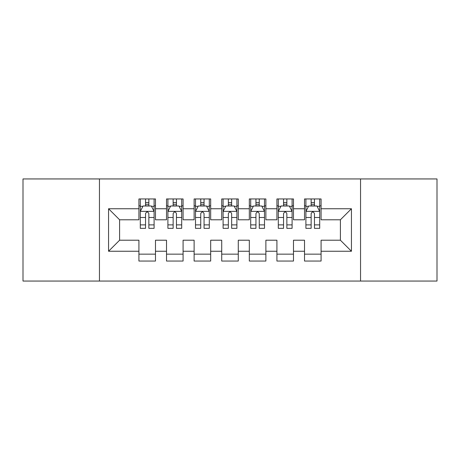 <?xml version="1.0" encoding="UTF-8"?>
<svg xmlns="http://www.w3.org/2000/svg" width="460" height="460" viewBox="0 0 460 460"><rect width="100%" height="100%" fill="white"/><g stroke="black" fill="none" stroke-linecap="round" stroke-linejoin="round"><path stroke-width="0.69" d="M360.548 281.06L437 281.06L437 178.94L360.548 178.94L360.548 281.06L99.452 281.06L99.452 178.94L23 178.94L23 281.06L99.452 281.06M360.548 178.94L99.452 178.94M108.56 251.252L108.56 208.748L138.92 208.748L138.92 219.788L119.6 219.788L119.6 240.212L108.56 251.252L138.92 251.252L138.92 261.05L155.48 261.05L155.48 251.252L166.52 251.252L166.52 261.05L183.08 261.05L183.08 251.252L194.12 251.252L194.12 261.05L210.68 261.05L210.68 251.252L221.72 251.252L221.72 261.05L238.28 261.05L238.28 251.252L249.32 251.252L249.32 261.05L265.88 261.05L265.88 251.252L276.92 251.252L276.92 261.05L293.48 261.05L293.48 251.252L304.52 251.252L304.52 261.05L321.08 261.05L321.08 240.212L340.4 240.212L340.4 219.788L321.08 219.788L321.08 208.748L351.44 208.748L351.44 251.252L321.08 251.252M321.08 208.748L321.08 198.95L304.52 198.95L304.52 208.748L293.48 208.748L293.48 198.95L276.92 198.95L276.92 208.748L265.88 208.748L265.88 198.95L249.32 198.95L249.32 208.748L238.28 208.748L238.28 198.95L221.72 198.95L221.72 208.748L210.68 208.748L210.68 198.95L194.12 198.95L194.12 208.748L183.08 208.748L183.08 198.95L166.52 198.95L166.52 208.748L155.48 208.748L155.48 198.95L138.92 198.95L138.92 208.748M293.48 251.252L293.48 240.212L304.52 240.212L304.52 251.252M351.44 208.748L340.4 219.788M265.88 251.252L265.88 240.212L276.92 240.212L276.92 251.252M304.52 208.748L304.52 219.788L293.48 219.788L293.48 208.748M238.28 251.252L238.28 240.212L249.32 240.212L249.32 251.252M276.92 208.748L276.92 219.788L265.88 219.788L265.88 208.748M210.68 251.252L210.68 240.212L221.72 240.212L221.72 251.252M249.32 208.748L249.32 219.788L238.28 219.788L238.28 208.748M183.08 251.252L183.08 240.212L194.12 240.212L194.12 251.252M221.72 208.748L221.72 219.788L210.68 219.788L210.68 208.748M155.48 251.252L155.48 240.212L166.52 240.212L166.52 251.252M194.12 208.748L194.12 219.788L183.08 219.788L183.08 208.748M119.6 240.212L138.92 240.212L138.92 251.252M166.52 208.748L166.52 219.788L155.48 219.788L155.48 208.748M304.52 205.85L305.9 205.85M319.7 205.85L321.08 205.85M276.92 205.85L278.3 205.85M292.1 205.85L293.48 205.85M249.32 205.85L250.7 205.85M264.5 205.85L265.88 205.85M221.72 205.85L223.1 205.85M236.9 205.85L238.28 205.85M194.12 205.85L195.5 205.85M209.3 205.85L210.68 205.85M166.52 205.85L167.9 205.85M181.7 205.85L183.08 205.85M138.92 205.85L140.3 205.85M154.1 205.85L155.48 205.85M138.92 254.15L155.48 254.15M166.52 254.15L183.08 254.15M194.12 254.15L210.68 254.15M221.72 254.15L238.28 254.15M249.32 254.15L265.88 254.15M276.92 254.15L293.48 254.15M304.52 254.15L321.08 254.15M108.56 208.748L119.6 219.788M340.4 240.212L351.44 251.252M148.856 202.538L145.544 202.538M154.1 224.882L148.856 224.882L148.856 228.344L154.1 228.344L154.1 211.508L151.34 205.988L143.06 205.988L140.3 211.508L140.3 228.344L145.544 228.344L145.544 224.882L140.3 224.882M140.3 211.508L140.3 198.95M154.1 211.508L154.1 198.95M145.544 205.988L145.544 198.95M148.856 198.95L148.856 205.988M148.856 224.882L148.856 213.578C147.752 211.45 146.648 211.45 145.544 213.578L145.544 224.882M148.856 205.85L145.544 205.85M176.456 202.538L173.144 202.538M181.7 224.882L176.456 224.882L176.456 228.344L181.7 228.344L181.7 211.508L178.94 205.988L170.66 205.988L167.9 211.508L167.9 228.344L173.144 228.344L173.144 224.882L167.9 224.882M167.9 211.508L167.9 198.95M181.7 211.508L181.7 198.95M173.144 205.988L173.144 198.95M176.456 198.95L176.456 205.988M176.456 224.882L176.456 213.578C175.352 211.45 174.248 211.45 173.144 213.578L173.144 224.882M176.456 205.85L173.144 205.85M204.056 202.538L200.744 202.538M209.3 224.882L204.056 224.882L204.056 228.344L209.3 228.344L209.3 211.508L206.54 205.988L198.26 205.988L195.5 211.508L195.5 228.344L200.744 228.344L200.744 224.882L195.5 224.882M195.5 211.508L195.5 198.95M209.3 211.508L209.3 198.95M200.744 205.988L200.744 198.95M204.056 198.95L204.056 205.988M204.056 224.882L204.056 213.578C202.952 211.45 201.848 211.45 200.744 213.578L200.744 224.882M204.056 205.85L200.744 205.85M231.656 202.538L228.344 202.538M236.9 224.882L231.656 224.882L231.656 228.344L236.9 228.344L236.9 211.508L234.14 205.988L225.86 205.988L223.1 211.508L223.1 228.344L228.344 228.344L228.344 224.882L223.1 224.882M223.1 211.508L223.1 198.95M236.9 211.508L236.9 198.95M228.344 205.988L228.344 198.95M231.656 198.95L231.656 205.988M231.656 224.882L231.656 213.578C230.552 211.45 229.448 211.45 228.344 213.578L228.344 224.882M231.656 205.85L228.344 205.85M259.256 202.538L255.944 202.538M264.5 224.882L259.256 224.882L259.256 228.344L264.5 228.344L264.5 211.508L261.74 205.988L253.46 205.988L250.7 211.508L250.7 228.344L255.944 228.344L255.944 224.882L250.7 224.882M250.7 211.508L250.7 198.95M264.5 211.508L264.5 198.95M255.944 205.988L255.944 198.95M259.256 198.95L259.256 205.988M259.256 224.882L259.256 213.578C258.152 211.45 257.048 211.45 255.944 213.578L255.944 224.882M259.256 205.85L255.944 205.85M286.856 202.538L283.544 202.538M292.1 224.882L286.856 224.882L286.856 228.344L292.1 228.344L292.1 211.508L289.34 205.988L281.06 205.988L278.3 211.508L278.3 228.344L283.544 228.344L283.544 224.882L278.3 224.882M278.3 211.508L278.3 198.95M292.1 211.508L292.1 198.95M283.544 205.988L283.544 198.95M286.856 198.95L286.856 205.988M286.856 224.882L286.856 213.578C285.752 211.45 284.648 211.45 283.544 213.578L283.544 224.882M286.856 205.85L283.544 205.85M314.456 202.538L311.144 202.538M319.7 224.882L314.456 224.882L314.456 228.344L319.7 228.344L319.7 211.508L316.94 205.988L308.66 205.988L305.9 211.508L305.9 228.344L311.144 228.344L311.144 224.882L305.9 224.882M305.9 211.508L305.9 198.95M319.7 211.508L319.7 198.95M311.144 205.988L311.144 198.95M314.456 198.95L314.456 205.988M314.456 224.882L314.456 213.578C313.352 211.45 312.248 211.45 311.144 213.578L311.144 224.882M314.456 205.85L311.144 205.85M154.031 211.37L140.369 211.37M140.3 206.321L142.893 206.321M151.507 206.321L154.1 206.321M145.544 217.488L140.3 217.488M154.1 217.488L148.856 217.488M148.856 204.292L145.544 204.292M181.631 211.37L167.969 211.37M167.9 206.321L170.493 206.321M179.107 206.321L181.7 206.321M173.144 217.488L167.9 217.488M181.7 217.488L176.456 217.488M176.456 204.292L173.144 204.292M209.231 211.37L195.569 211.37M195.5 206.321L198.093 206.321M206.707 206.321L209.3 206.321M200.744 217.488L195.5 217.488M209.3 217.488L204.056 217.488M204.056 204.292L200.744 204.292M236.831 211.37L223.169 211.37M223.1 206.321L225.693 206.321M234.307 206.321L236.9 206.321M228.344 217.488L223.1 217.488M236.9 217.488L231.656 217.488M231.656 204.292L228.344 204.292M264.431 211.37L250.769 211.37M250.7 206.321L253.293 206.321M261.907 206.321L264.5 206.321M255.944 217.488L250.7 217.488M264.5 217.488L259.256 217.488M259.256 204.292L255.944 204.292M292.031 211.37L278.369 211.37M278.3 206.321L280.893 206.321M289.507 206.321L292.1 206.321M283.544 217.488L278.3 217.488M292.1 217.488L286.856 217.488M286.856 204.292L283.544 204.292M319.631 211.37L305.969 211.37M305.9 206.321L308.493 206.321M317.107 206.321L319.7 206.321M311.144 217.488L305.9 217.488M319.7 217.488L314.456 217.488M314.456 204.292L311.144 204.292"/></g></svg>
